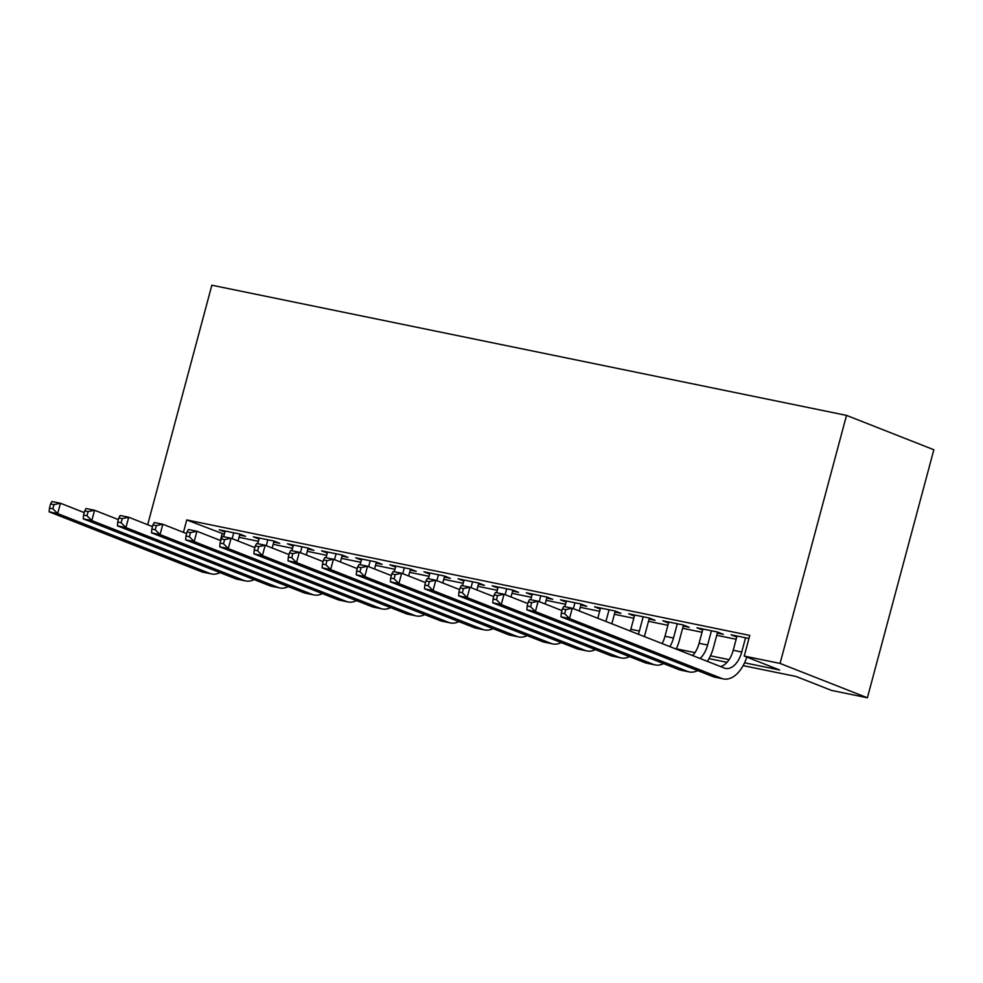 <?xml version="1.0" encoding="UTF-8"?>
<svg xmlns="http://www.w3.org/2000/svg" width="983" height="983" viewBox="0 0 983 983"><rect width="100%" height="100%" fill="white"/><g stroke="black" fill="none" stroke-linecap="round" stroke-linejoin="round"><path stroke-width="1.47" d="M743.136 665.626L796.156 676.501L831.557 690.422L867.387 697.783L933.85 449.747L846.523 415.391L211.849 285.217L147.683 524.713M239.631 535.108L245.603 536.337L239.692 534.015L219.221 529.812L224.923 532.061M273.753 542.112L279.725 543.329L273.815 541.019L253.344 536.816L259.045 539.053M307.876 549.104L313.847 550.333L307.937 548.01L287.466 543.808L293.167 546.057M341.998 556.108L347.97 557.336L342.059 555.014L321.588 550.812L327.29 553.048M376.12 563.099L382.092 564.328L376.182 562.006L355.711 557.816L361.412 560.052M410.243 570.103L416.214 571.332L410.304 569.01L389.833 564.807L395.535 567.056M444.365 577.107L450.337 578.323L444.427 576.001L423.956 571.811L429.657 574.047M478.488 584.099L484.447 585.327L478.549 583.005L458.078 578.803L463.779 581.051M512.598 591.102L518.569 592.319L512.671 590.009L492.2 585.807L497.902 588.043M546.72 598.094L552.692 599.323L546.794 597L526.323 592.798L532.024 595.047M580.842 605.098L586.814 606.327L580.916 604.004L560.445 599.802L566.147 602.038M614.965 612.09L620.937 613.318L615.039 610.996L594.568 606.794L600.269 609.042M649.087 619.093L655.059 620.322L649.161 618L628.69 613.797L634.391 616.034M683.21 626.097L689.181 627.314L683.283 624.991L662.812 620.801L668.514 623.038M717.332 633.089L723.304 634.318L717.406 631.995L696.935 627.793L702.636 630.042M744.573 662.812L779.642 670.001L744.229 656.079L749.771 635.411L186.758 519.933L224.321 534.31M239.041 537.32L258.443 541.301M273.151 544.324L292.565 548.305M307.274 551.316L326.688 555.297M341.396 558.319L360.81 562.301M375.518 565.311L394.933 569.292M409.641 572.315L429.055 576.296M443.763 579.319L463.177 583.288M477.885 586.31L497.3 590.291M512.008 593.314L531.422 597.295M546.13 600.306L565.544 604.287M580.253 607.31L599.667 611.291M614.375 614.301L633.789 618.282M648.497 621.305L667.912 625.286M682.62 628.297L702.034 632.278M716.742 635.301L736.156 639.282M748.948 638.459L731.057 634.797L736.759 637.033M186.758 519.933L183.428 532.356M744.229 656.079L780.06 663.427L846.523 415.391M727.027 662.321L709.013 658.635M692.904 655.329L691.074 654.948M867.387 697.783L780.06 663.427M676.329 648.817L694.969 652.638M710.451 655.821L729.091 659.642M222.158 533.855L220.389 540.466M737.029 636.013L733.207 650.279A21.466 12.558 -78.4 0 1 720.6 666.56M745.556 637.77L741.735 652.024A21.466 12.558 -78.4 0 1 725.626 668.428A21.466 12.558 -78.4 0 1 724.397 668.059L572.278 608.231L569.513 618.565L721.633 678.393A32.206 18.837 101.6 0 0 723.463 678.934A32.206 18.837 101.6 0 0 746.822 657.099M562.411 608.895L563.75 606.474L572.278 608.231L565.827 609.595L562.411 608.895L561.305 613.036L564.709 613.736L565.827 609.595M564.709 613.736L569.513 618.565L560.986 616.808L713.093 676.648A32.206 18.837 101.6 0 0 714.936 677.189L723.463 678.934M560.986 616.808L561.305 613.036M702.906 629.022L699.085 643.287A21.466 12.558 -78.4 0 1 692.671 655.575M711.434 630.767L707.613 645.032A21.466 12.558 -78.4 0 1 700.031 658.475M707.367 661.362A32.206 18.837 101.6 0 0 713.511 647.355L717.602 632.069M528.289 601.903L527.183 606.032L530.587 606.732L531.705 602.604L528.289 601.903L529.628 599.483L538.156 601.227L535.391 611.561L687.51 671.389A32.206 18.837 101.6 0 0 689.341 671.942A32.206 18.837 101.6 0 0 697.721 670.59M561.957 610.59L538.156 601.227L531.705 602.604M530.587 606.732L535.391 611.561L526.863 609.816L678.97 669.644A32.206 18.837 101.6 0 0 680.814 670.185L689.341 671.942M526.863 609.816L527.183 606.032M668.784 622.018L664.963 636.284A21.466 12.558 -78.4 0 1 662.1 643.558M677.312 623.775L673.49 638.028A21.466 12.558 -78.4 0 1 669.878 646.617M676.193 649.099A32.206 18.837 101.6 0 0 679.388 640.351L683.48 625.077M494.166 594.899L493.061 599.04L496.464 599.728L497.582 595.6L494.166 594.899L495.506 592.479L504.033 594.236L501.269 604.57L653.388 664.397A32.206 18.837 101.6 0 0 655.219 664.938A32.206 18.837 101.6 0 0 663.599 663.599M527.834 603.587L504.033 594.236L497.582 595.6M496.464 599.728L501.269 604.57L492.741 602.812L644.848 662.64A32.206 18.837 101.6 0 0 646.691 663.193L655.219 664.938M492.741 602.812L493.061 599.04M634.662 615.026L630.84 629.28A21.466 12.558 -78.4 0 1 630.312 631.049M643.189 616.771L639.368 631.037A21.466 12.558 -78.4 0 1 638.36 634.219M644.307 636.554A32.206 18.837 101.6 0 0 645.266 633.359L649.37 618.074M460.044 587.908L458.938 592.036L462.342 592.737L463.46 588.596L460.044 587.908L461.383 585.487L469.911 587.232L467.146 597.566L619.265 657.394A32.206 18.837 101.6 0 0 621.096 657.946A32.206 18.837 101.6 0 0 629.476 656.595M493.712 596.595L469.911 587.232L463.46 588.596M462.342 592.737L467.146 597.566L458.619 595.821L610.726 655.649A32.206 18.837 101.6 0 0 612.569 656.189L621.096 657.946M458.619 595.821L458.938 592.036M600.539 608.022L597.799 618.258M609.067 609.779L605.933 621.465M611.831 623.787L615.247 611.082M425.922 580.904L424.816 585.032L428.232 585.733L429.338 581.604L425.922 580.904L427.261 578.483L435.788 580.24L433.024 590.574L585.143 650.402A32.206 18.837 101.6 0 0 586.974 650.943A32.206 18.837 101.6 0 0 595.354 649.603M459.589 589.591L435.788 580.24L429.338 581.604M428.232 585.733L433.024 590.574L424.496 588.817L576.603 648.645A32.206 18.837 101.6 0 0 578.446 649.198L586.974 650.943M424.496 588.817L424.816 585.032M566.417 601.031L564.893 606.708M574.944 602.776L573.372 608.661M579.27 610.984L581.125 604.078M391.799 573.9L390.693 578.041L394.109 578.741L395.215 574.6L391.799 573.9L393.139 571.492L401.666 573.236L398.901 583.57L551.021 643.398A32.206 18.837 101.6 0 0 552.851 643.951A32.206 18.837 101.6 0 0 561.232 642.599M425.467 582.6L401.666 573.236L395.215 574.6M394.109 578.741L398.901 583.57L390.374 581.825L542.481 641.653A32.206 18.837 101.6 0 0 544.324 642.194L552.851 643.951M390.374 581.825L390.693 578.041M532.294 594.027L530.771 599.716M540.822 595.772L539.249 601.657M545.147 603.98L547.003 597.086M357.677 566.908L356.571 571.037L359.987 571.737L361.093 567.609L357.677 566.908L359.016 564.488L367.544 566.233L364.779 576.566L516.898 636.406A32.206 18.837 101.6 0 0 518.729 636.947A32.206 18.837 101.6 0 0 527.109 635.608M391.345 575.596L367.544 566.233L361.093 567.609M359.987 571.737L364.779 576.566L356.251 574.822L508.358 634.649A32.206 18.837 101.6 0 0 510.202 635.202L518.729 636.947M356.251 574.822L356.571 571.037M498.172 587.023L496.648 592.712M506.7 588.78L505.127 594.666M511.025 596.976L512.88 590.083M323.554 559.905L322.449 564.045L325.864 564.746L326.97 560.605L323.554 559.905L324.894 557.484L333.421 559.241L330.657 569.575L482.776 629.403A32.206 18.837 101.6 0 0 484.607 629.943A32.206 18.837 101.6 0 0 492.987 628.604M357.222 568.604L333.421 559.241L326.97 560.605M325.864 564.746L330.657 569.575L322.129 567.83L474.248 627.658A32.206 18.837 101.6 0 0 476.079 628.198L484.607 629.943M322.129 567.83L322.449 564.045M464.05 580.031L462.526 585.721M472.577 581.776L471.004 587.662M476.902 589.984L478.758 583.079M289.432 552.913L288.326 557.042L291.742 557.742L292.848 553.613L289.432 552.913L290.771 550.492L299.299 552.237L296.534 562.571L448.653 622.399A32.206 18.837 101.6 0 0 450.484 622.952A32.206 18.837 101.6 0 0 458.864 621.612M323.1 561.6L299.299 552.237L292.848 553.613M291.742 557.742L296.534 562.571L288.007 560.826L440.126 620.654A32.206 18.837 101.6 0 0 441.957 621.207L450.484 622.952M288.007 560.826L288.326 557.042M429.927 573.028L428.404 578.717M438.455 574.785L436.882 580.658M442.78 582.98L444.635 576.087M255.31 545.909L254.204 550.05L257.62 550.75L258.726 546.609L255.31 545.909L256.649 543.488L265.177 545.246L262.412 555.579L414.531 615.407A32.206 18.837 101.6 0 0 416.362 615.948A32.206 18.837 101.6 0 0 424.742 614.608M288.977 554.596L265.177 545.246L258.726 546.609M257.62 550.75L262.412 555.579L253.884 553.822L406.004 613.662A32.206 18.837 101.6 0 0 407.834 614.203L416.362 615.948M253.884 553.822L254.204 550.05M395.805 566.036L394.281 571.725M404.332 567.781L402.76 573.667M408.658 575.989L410.513 569.083M221.187 538.917L220.081 543.046L223.497 543.746L224.603 539.618L221.187 538.917L222.527 536.497L231.054 538.242L228.289 548.575L380.409 608.403A32.206 18.837 101.6 0 0 382.24 608.956A32.206 18.837 101.6 0 0 390.62 607.605M254.855 547.605L231.054 538.242L224.603 539.618M223.497 543.746L228.289 548.575L219.762 546.831L371.881 606.658A32.206 18.837 101.6 0 0 373.712 607.199L382.24 608.956M219.762 546.831L220.081 543.046M361.683 559.032L360.159 564.721M370.21 560.789L368.637 566.663M374.535 568.985L376.391 562.092M187.065 531.914L185.959 536.042L189.375 536.743L190.481 532.614L187.065 531.914L188.404 529.493L196.932 531.25L194.167 541.584L346.286 601.412A32.206 18.837 101.6 0 0 348.117 601.952A32.206 18.837 101.6 0 0 356.497 600.613M220.733 540.601L196.932 531.25L190.481 532.614M189.375 536.743L194.167 541.584L185.64 539.827L337.759 599.655A32.206 18.837 101.6 0 0 339.59 600.208L348.117 601.952M185.64 539.827L185.959 536.042M327.56 552.041L326.037 557.73M336.088 553.785L334.515 559.671M340.413 561.993L342.268 555.088M152.943 524.91L151.837 529.051L155.253 529.751L156.358 525.61L152.943 524.91L154.282 522.501L162.822 524.246L160.045 534.58L312.164 594.408A32.206 18.837 101.6 0 0 313.995 594.961A32.206 18.837 101.6 0 0 322.375 593.609M186.61 533.609L162.822 524.246L156.358 525.61M155.253 529.751L160.045 534.58L151.517 532.835L303.636 592.663A32.206 18.837 101.6 0 0 305.467 593.204L313.995 594.961M151.517 532.835L151.837 529.051M293.438 545.037L291.914 550.726M301.965 546.781L300.393 552.667M306.291 554.99L308.146 548.096M118.82 517.918L117.714 522.047L121.13 522.747L122.236 518.619L118.82 517.918L120.159 515.497L128.699 517.242L125.922 527.588L278.042 587.416A32.206 18.837 101.6 0 0 279.872 587.957A32.206 18.837 101.6 0 0 288.252 586.618M152.488 526.605L128.699 517.242L122.236 518.619M121.13 522.747L125.922 527.588L117.395 525.831L269.514 585.659A32.206 18.837 101.6 0 0 271.345 586.212L279.872 587.957M117.395 525.831L117.714 522.047M259.315 538.045L257.792 543.722M267.843 539.79L266.27 545.676M272.168 547.998L274.024 541.092M84.698 510.914L83.592 515.055L87.008 515.756L88.114 511.615L84.698 510.914L86.037 508.506L94.577 510.251L91.8 520.585L243.919 580.412A32.206 18.837 101.6 0 0 245.75 580.965A32.206 18.837 101.6 0 0 254.13 579.614M118.365 519.614L94.577 510.251L88.114 511.615M87.008 515.756L91.8 520.585L83.272 518.84L235.392 578.668A32.206 18.837 101.6 0 0 237.222 579.208L245.75 580.965M83.272 518.84L83.592 515.055M225.193 531.041L223.669 536.73M233.733 532.786L232.148 538.672M238.046 540.994L239.901 534.088M50.575 503.923L49.469 508.051L52.885 508.752L53.991 504.623L50.575 503.923L51.915 501.502L60.455 503.247L57.678 513.581L209.797 573.421A32.206 18.837 101.6 0 0 211.628 573.961A32.206 18.837 101.6 0 0 220.008 572.622M84.243 512.61L60.455 503.247L53.991 504.623M52.885 508.752L57.678 513.581L49.15 511.836L201.269 571.664A32.206 18.837 101.6 0 0 203.1 572.217L211.628 573.961M49.15 511.836L49.469 508.051M741.735 652.024L733.207 650.279M721.633 678.393L713.093 676.648M707.613 645.032L699.085 643.287M687.51 671.389L678.97 669.644M673.49 638.028L664.963 636.284M653.388 664.397L644.848 662.64M639.368 631.037L630.84 629.28M619.265 657.394L610.726 655.649M585.143 650.402L576.603 648.645M551.021 643.398L542.481 641.653M516.898 636.406L508.358 634.649M482.776 629.403L474.248 627.658M448.653 622.399L440.126 620.654M414.531 615.407L406.004 613.662M380.409 608.403L371.881 606.658M346.286 601.412L337.759 599.655M312.164 594.408L303.636 592.663M278.042 587.416L269.514 585.659M243.919 580.412L235.392 578.668M209.797 573.421L201.269 571.664"/></g></svg>
